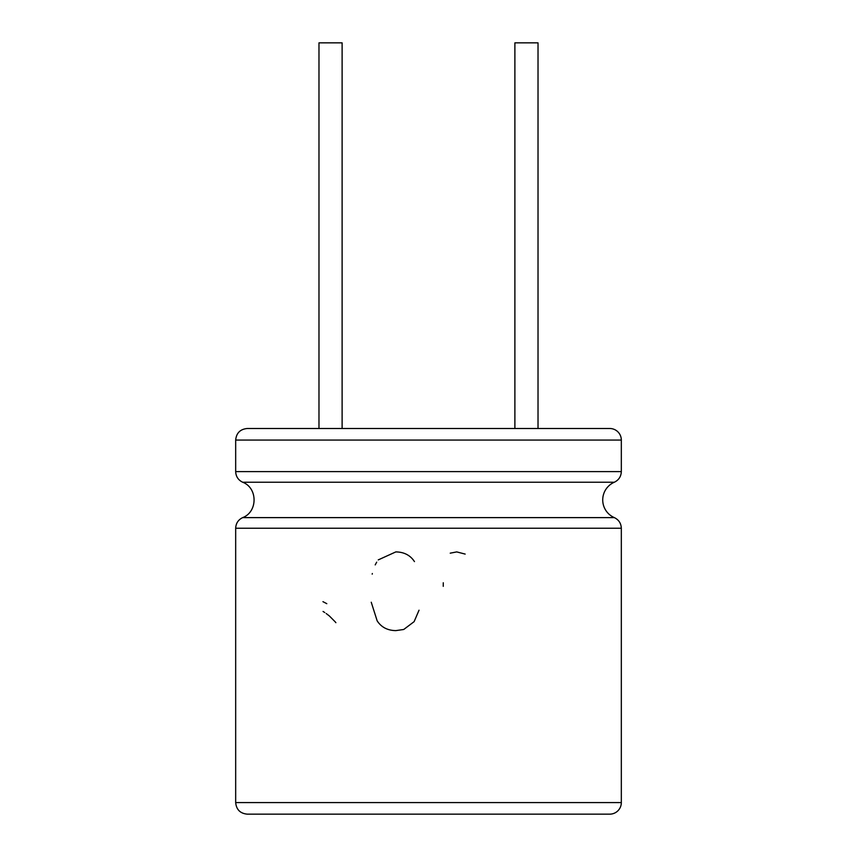 <?xml version="1.0" encoding="UTF-8"?>
<svg xmlns="http://www.w3.org/2000/svg" width="857" height="857" viewBox="0 0 857 857"><rect width="100%" height="100%" fill="white"/><g stroke="black" fill="none" stroke-linecap="round" stroke-linejoin="round"><path stroke-width="1.29" d="M621.325 440.07L621.325 471.607C621.089 476.524 618.765 480.059 614.351 482.223L242.649 482.223C238.235 480.059 235.911 476.524 235.675 471.607L235.675 440.07C236.361 433.042 240.217 429.186 247.245 428.5L609.756 428.5A11.57 11.57 0 0 1 621.325 440.07L235.675 440.07M621.325 802.581L235.675 802.581C236.361 809.608 240.217 813.464 247.245 814.15L609.756 814.15A11.57 11.57 0 0 0 621.325 802.581L621.325 528.233C621.089 523.316 618.765 519.781 614.351 517.617A19.282 19.282 0 0 1 614.351 482.223M342.114 428.5L342.114 42.85L318.975 42.85L318.975 428.5M538.025 428.5L538.025 42.85L514.886 42.85L514.886 428.5M247.245 814.15L293.469 814.15M322.95 601.668L326.796 603.671M335.88 622.685L335.291 621.946M335.258 621.903L329.399 616.001M329.088 615.744L326.196 613.537M324.814 612.584L323.068 611.459M378.248 559.9L395.816 551.908C404.118 552.037 410.332 555.261 414.467 561.603M372.195 574.158L372.334 573.515M375.205 564.892L376.684 562.16M403.497 629.52L395.816 630.613C387.514 630.473 381.29 627.217 377.155 620.843L371.242 602.235M419.03 610.205L414.113 621.657L403.829 629.413M450.225 553.172L456.738 551.908L465.158 554.083M443.273 582.76L443.251 586.338M621.325 471.607L235.675 471.607M614.351 517.617L242.649 517.617C257.871 511.95 257.871 487.89 242.649 482.223M621.325 528.233L235.675 528.233C235.911 523.316 238.235 519.781 242.649 517.617M235.675 802.581L235.675 528.233"/></g></svg>
